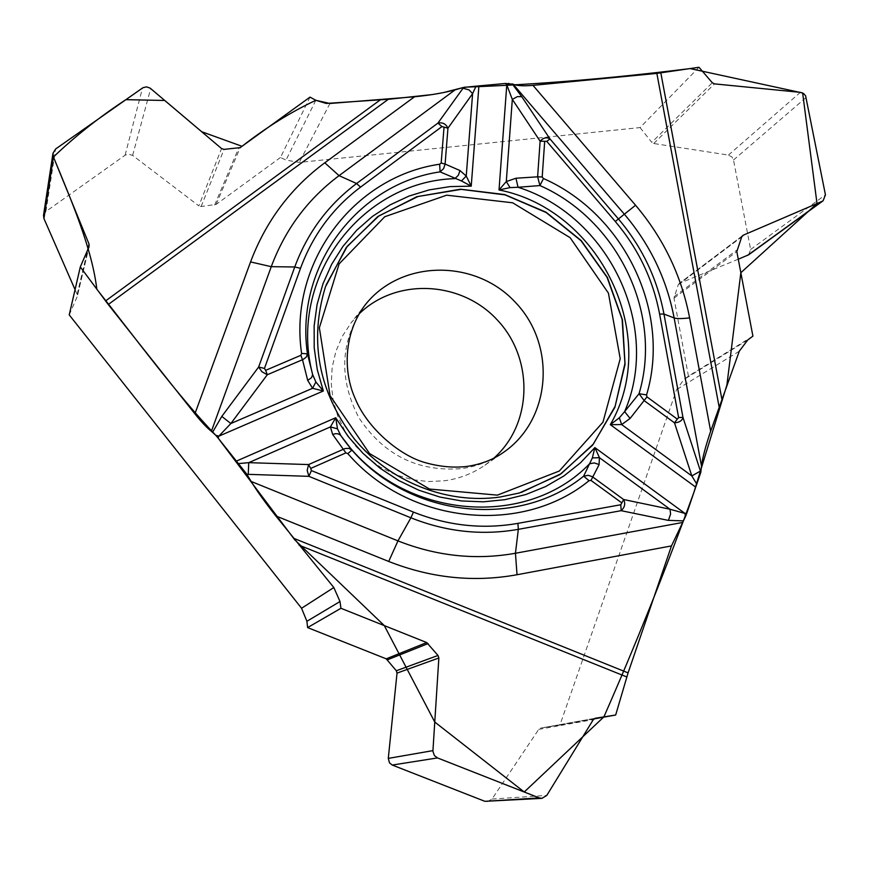 <?xml version="1.0" encoding="UTF-8"?>
<svg xmlns="http://www.w3.org/2000/svg" width="869" height="869" viewBox="0 0 869 869"><rect width="100%" height="100%" fill="white"/><g stroke="black" fill="none" stroke-linecap="round" stroke-linejoin="round"><path stroke-width="0.65" stroke-dasharray="4.34 3.26" d="M698.991 67.271L640.073 127.58L299.273 162.416L285.988 160.092L280.481 157.485L310.016 97.122M593.875 718.935L559.929 725.05L676.603 389.594L683.968 379.471L688.433 376.158L752.912 336.14M358.701 314.339L351.033 322.92L342.212 336.466L335.858 351.434L332.175 367.391L331.274 383.881L333.196 400.424L337.911 416.523L345.265 431.697L355.063 445.493L367 457.507L380.731 467.37L395.84 474.8L411.873 479.579L428.363 481.578L444.809 480.742C459.484 478.645 472.834 473.486 484.859 465.241L493.896 458.126M559.929 725.05L540.714 728.103L595.232 718.261M487.4 801.718L492.006 799.045L538.747 729.373L540.714 728.103M69.227 314.893L77.145 296.763L89.04 246.774M75.06 289.659L77.135 294.406L77.145 296.763M43.515 215.338L45.905 211.493L125.103 155.193L128.286 154.074L132.631 155.399L198.816 205.877L221.573 148.566M280.481 157.485L216.109 204.443L201.119 206.518L198.816 205.877M640.073 127.58L651.783 142.375L712.287 82.74M748.644 254.802L750.631 249.468L733.512 159.994L732.111 157.126L728.461 155.073L653.716 143.515L651.783 142.375M738.27 259.212L679.645 283.283L742.18 236.053M688.433 376.158L674.007 298.132L678.189 284.826L679.645 283.283M215.675 435.195L218.097 438.052M464.589 87.182L463.72 87.4M521.215 492.451L499.718 497.111C447.014 504.498 390.04 482.078 354.595 439.399C318.532 392.158 308.799 341.343 325.397 286.976L326.114 284.956M329.959 103.476L299.273 162.416M739.269 351.228L676.603 389.594M747.774 339.931L683.968 379.471M484.859 465.241L503.118 452.64C490.713 461.135 476.951 466.457 461.797 468.597C418.228 472.149 383.935 455.215 358.919 417.804C338.226 378.015 340.17 340.572 364.741 305.475L351.033 322.92M315.838 100.304L285.988 160.092M674.105 296.677L736.955 250.022M678.189 284.826L741.702 236.9M750.631 249.468L825.441 194.83M733.512 159.994L806.182 97.458M728.461 155.073L800.382 92.342M653.716 143.515L714.492 83.88M674.007 298.132L736.825 251.608M492.006 799.045L546.797 795.407M538.747 729.373L593.321 719.608M214.676 204.986L238.638 148.186M201.119 206.518L224.039 149.381M132.631 155.399L150.695 88.551M125.103 155.193L142.505 87.986M45.905 211.493L55.616 149.001M77.135 294.406L87.682 249.914M216.109 204.443L240.181 147.621M325.451 286.824L325.397 286.976C308.756 341.517 318.445 392.364 354.443 439.529C389.823 482.143 446.742 504.541 499.61 497.144L519.314 493.005M742.723 235.532L679.069 283.598M595.287 718.25L540.659 728.113M89.225 246.22L77.308 296.275"/><path stroke-width="1.3" d="M499.86 497.068L519.314 493.005L559.853 474.637L592.593 445.178L614.894 407.311L625.061 364.328L622.443 319.825L607.388 277.45L581.209 240.583L546.025 212.177L504.65 194.547L460.396 189.192L416.859 196.698L377.7 216.631L346.275 247.491L325.451 286.824C308.843 341.224 318.586 392.06 354.661 439.323C390.127 482.034 447.122 504.465 499.86 497.068M75.06 289.659L43.939 218.543L53.422 156.963L52.976 153.292L55.616 149.001L143.027 87.66L146.611 86.867L150.185 88.16L221.573 148.566L224.039 149.381L240.181 147.621L310.016 97.122L315.838 100.304L329.959 103.476L414.535 96.774C430.633 95.155 444.157 92.842 455.106 89.844L463.622 87.432L476.038 86.161L505.562 83.467L513.199 84.26C517.185 85.814 523.779 86.172 532.969 85.347L656.855 73.398L698.991 67.271L712.287 82.74L714.492 83.88L800.382 92.342L803.695 93.602L805.606 95.829L825.441 194.83L823.106 200.772L821.911 201.445L743.375 235.151L741.702 236.9L736.825 251.608L752.912 336.14L747.774 339.931L739.269 351.228L710.668 431.187C705.552 446.318 702.489 457.952 701.489 466.077L674.138 317.945C666.729 279.253 650.186 244.732 624.496 214.371L513.199 84.26M589.041 480.709C521.693 535.76 409.027 524.474 347.85 453.64L351.912 450.066L348.871 448.35L345.026 448.545L308.582 464.567L307.192 470.357L308.875 476.342L248.252 474.344L248.74 462.656L308.582 464.567L310.722 468.434L345.895 452.89L332.642 434.435L335.401 433.685L337.965 433.794L340.42 435.087L351.912 450.066C410.657 518.087 518.836 529.015 583.642 476.158L589.562 463.774L594.277 462.927L598.437 464.328L599.056 464.741L590.996 480.416L589.041 480.709L583.642 476.158L588.346 475.31L592.354 476.701L623.638 499.523C625.615 503.651 624.778 507.366 621.15 510.679L620.803 504.748L623.638 499.523L670.021 509.234L685.022 513.46L685.489 516.577L671.465 545.917L628.081 672.878L615.676 715.013L593.875 718.935M619.336 417.804L621.661 424.572L610.31 424.659C661.581 336.575 600.414 209.809 499.023 189.953L510.06 187.606L518.043 187.269C608.387 215.664 661.689 326.114 624.626 411.624L639.03 393.722C663.069 313.828 617.663 219.738 539.931 185.564L518.043 187.269L515.969 178.243L537.618 176.82L542.202 176.972L543.473 178.525L539.931 185.564L537.618 176.82L540.116 141.18L512.319 99.381L517.479 96.589L521.78 96.709L549.99 138.942L546.753 141.354L540.116 141.18C543.407 137.65 546.699 136.9 549.99 138.942L618.402 218.923C641.995 246.818 657.181 278.525 663.959 314.057L682.958 417.37L700.425 471.063L691.833 475.93L674.496 422.845C679.373 422.497 682.198 420.672 682.958 417.37L678.613 417.565L677.277 419.108L646.971 396.894L630.101 418.445L624.626 411.624L619.336 417.804L610.31 424.659L695.7 487.129L700.816 472.291L701.489 466.077M695.7 487.129L686.825 513.134L685.022 513.46L594.874 447.6L599.436 457.681L599.056 464.741M685.489 516.577L686.825 513.134M493.896 458.126C532.882 423.648 533.881 358.267 497.046 319.705C460.831 280.578 395.504 277.548 358.701 314.339M543.473 178.525C624.246 214.078 671.476 311.83 646.569 394.917L639.03 393.722L644.201 400.642L674.496 422.845L677.277 419.108M461.461 180.969L466.24 176.049L471.226 186.162L461.461 180.969L440.072 171.866L439.671 164.219C353.705 176.581 288.323 262.775 301.586 353.422L307.463 353.835L306.214 357.192L303.14 359.451L302.499 359.723L300.859 355.323L265.642 370.346L267.294 374.745L261.873 371.715L258.647 367.011L264.458 368.434L265.642 370.346M476.038 86.161L472.606 93.646L469.162 89.952L463.047 88.214L463.622 87.432M505.562 83.467L506.79 84.912L499.023 189.953L506.301 181.545L512.319 99.381L506.79 84.912L508.843 83.326M478.906 86.031L471.226 186.162L450.044 186.596L429.199 189.898L409.071 196.036L390.04 204.91L372.464 216.392L356.67 230.274L342.994 246.318L331.686 264.252L322.996 283.739L317.098 304.422L314.143 325.908L314.198 347.785L317.272 369.618L323.333 390.996L315.871 382.002L312.666 374.637L311.515 377.689L307.702 380.383L302.499 359.723L267.294 374.745L230.861 423.529L218.771 436.195L215.675 435.195L211.384 431.296C206.789 427.667 201.282 421.845 194.884 413.829L108.245 304.519L80.306 266.913L69.227 314.893L301.565 608.267L306.909 621.292L307.604 627.581L340.952 608.289L339.996 601.533L333.826 587.52L275.788 515.914C264.969 502.184 256.757 490.703 251.152 481.459L246.872 474.278L218.097 438.052L294.841 539.931L384.315 625.615L434.75 722.03L524.224 792.007L603.89 716.882C635.467 645.07 665.404 570.422 693.712 492.929L726.918 384.924L740.844 272.714L817.012 203.552L802.641 92.972L690.116 68.575C611.396 78.438 536.216 84.641 464.589 87.182M441.963 126.57L447.948 128.188C445.927 123.865 442.582 122.171 437.922 123.105L441.963 126.57L360.581 187.107C332.838 207.984 312.807 235.043 300.511 268.304L264.458 368.434M459.973 170.541L466.24 176.049L472.606 93.646L447.948 128.188L445.102 164.067L459.973 170.541L458.332 175.288L454.878 178.634C361.048 181.306 287.237 278.732 312.666 374.637L307.463 353.835C294.667 266.772 357.398 183.848 440.072 171.866L443.592 168.651L445.102 164.067L441.17 163.024L444.037 127.124M510.06 187.606L506.301 181.545L515.969 178.243M463.72 87.4L443.244 92.635L432.458 94.536L389.681 99.175L326.212 103.444L315.838 100.304C291.104 111.884 266.49 127.211 242.006 146.307L201.695 131.73L164.784 100.478L125.875 99.663C99.327 117.109 75.179 136.216 53.433 156.985C72.138 202.075 92.179 249.512 96.817 289.214C135.966 338.845 177.895 395.851 215.675 435.195L218.097 438.052L218.771 436.195L323.333 390.996L312.59 388.28L307.702 380.383M310.722 468.434L311.406 470.574L308.875 476.342L410.896 517.805L397.969 540.887C436.672 556.193 475.843 560.32 515.447 553.26L682.208 522.551M337.487 428.819L330.416 426.918L335.695 417.75L337.487 428.819L340.767 435.488C397.633 518.456 524.8 531.209 589.562 463.774L592.354 457.93L594.874 447.6L580.427 462.862L563.905 475.951L545.591 486.575L525.821 494.537L504.965 499.664L483.414 501.815L461.591 500.957L439.91 497.057L418.804 490.203L398.686 480.503L379.959 468.141L363.003 453.357L348.154 436.455L335.695 417.75L236.379 461.113M696.829 484.174L691.833 475.93L621.661 424.572L630.101 418.445M592.354 457.93L599.436 457.681L670.021 509.234L670.596 514.079L668.641 519.727L668.174 520.357L621.15 510.679L518.337 529.34L515.447 553.26L517.033 574.735C473.801 582.545 431.024 578.124 388.693 561.45L275.788 515.914M595.232 718.261L593.321 719.608L546.797 795.407L541.963 798.35L539.236 797.905L437.487 757.92L434.413 755.574L432.903 751.272L438.856 657.985L438.019 655.454L426.701 642.549L340.952 608.289M595.352 718.239L615.676 715.013M238.475 463.601L248.74 462.656L330.416 426.918L332.642 434.435M315.871 382.002L312.59 388.28L230.861 423.529L221.801 416.414L258.647 367.011L294.743 266.979L271.258 266.674L211.384 431.296M80.306 266.913L89.04 246.774L89.051 244.113L53.422 156.963M541.919 798.35L484.891 801.327L392.267 765.057L389.508 762.917L388.291 758.398L397.024 673.106L438.856 657.985M307.604 627.581L386.238 658.843L396.329 670.759L397.024 673.106M43.939 218.543L43.515 215.338L52.966 153.346M823.073 200.793L748.644 254.802L738.27 259.212M326.114 284.956L347.307 246.22L378.841 215.946L417.913 196.513L461.178 189.366L505.095 194.895L546.123 212.514L581.035 240.746L607.062 277.32L622.128 319.357L624.941 363.524L615.133 406.279L593.342 444.081L561.189 473.692L521.215 492.451M364.741 305.475C400.316 259.375 475.082 258.538 515.447 302.401C556.757 345.395 551.315 419.966 503.118 452.64C492.853 459.81 480.774 464.415 466.87 466.436C453.151 468.065 438.671 466.631 423.442 462.112C399.599 454.911 367.337 428.634 355.073 398.295C343.309 372.29 343.342 334.109 364.741 305.475M497.426 495.134L429.471 489.041L369.499 453.488L330.079 395.699L319.357 327.809L339.116 263.894L384.761 216.729L446.688 195.177L512.645 202.792L570.129 237.682L608.419 293.114L620.227 358.734L602.956 422.182L559.321 471.02L497.426 495.134M678.613 417.565L659.614 314.067C653.032 279.492 638.259 248.632 615.295 221.486L546.753 141.354M544.689 141.321L542.202 176.972M646.971 396.894L646.569 394.917M700.816 472.291L700.425 471.063M659.614 314.067L663.959 314.057L674.138 317.945C676.777 318.814 681.937 318.793 689.617 317.88L710.668 431.187M512.178 83.826L521.78 96.709M615.295 221.486L635.554 205.247C663.492 238.247 681.513 275.788 689.617 317.88M455.106 89.844L339.062 175.647L324.778 162.796L414.535 96.774M463.047 88.214L437.922 123.105L356.583 183.522L339.062 175.647C307.822 198.979 285.228 229.329 271.258 266.674L250.554 261.927C265.903 221.193 290.637 188.149 324.778 162.796M532.969 85.347L635.554 205.247M719.065 406.605L656.855 73.398M660.831 72.909L721.802 398.882M300.859 355.323L301.586 353.422M439.671 164.219L441.17 163.024M333.826 587.52L301.565 608.267M339.996 601.533L306.909 621.292M620.803 504.748L517.902 523.366C482.664 529.525 447.85 525.767 413.47 512.102L311.406 470.574M590.996 480.416L621.748 502.847M347.85 453.64L345.895 452.89M246.872 474.278L248.252 474.344M251.152 481.459L397.969 540.887L388.693 561.45M683.273 520.879L668.174 520.357M671.465 545.917L517.033 574.735M628.081 672.878L293.461 538.204M626.788 676.951L299.045 545.124M517.902 523.366L518.337 529.34C482.089 535.706 446.275 531.861 410.896 517.805L413.47 512.102M212.601 432.23L221.801 416.414M194.884 413.829L250.554 261.927M388.302 99.305L108.245 304.519M105.518 300.967L380.144 99.978M300.511 268.304L294.743 266.979C307.42 232.783 328.026 204.965 356.583 183.522L360.581 187.107M742.18 236.053L743.375 235.151M747.612 255.367L821.911 201.445M387.52 659.788L428.113 643.571M396.329 670.759L438.019 655.454M388.291 758.398L432.914 750.62M392.267 765.057L437.487 757.92M484.891 801.327L539.236 797.905M386.238 658.843L426.701 642.549M87.682 249.914L89.051 244.113"/></g></svg>

